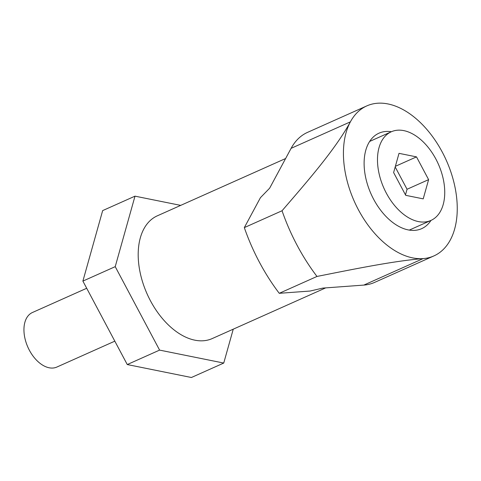 <?xml version="1.0" encoding="UTF-8"?>
<svg xmlns="http://www.w3.org/2000/svg" width="481" height="481" viewBox="0 0 481 481"><rect width="100%" height="100%" fill="white"/><g stroke="black" fill="none" stroke-linecap="round" stroke-linejoin="round"><path stroke-width="0.72" d="M391.396 131.734A52.291 32.047 65.9 0 0 379.01 133.171A52.291 32.047 65.9 0 0 373.629 199.23A52.291 32.047 65.9 0 0 421.657 228.661A52.291 32.047 65.9 0 0 430.994 220.4M325.691 287.885L212.175 338.588A67.232 41.204 -114.1 0 1 150.427 300.739A67.232 41.204 -114.1 0 1 157.341 215.813L285.624 158.52M442.298 152.146A82.173 50.361 65.9 0 0 366.823 105.892A82.173 50.361 65.9 0 0 350.39 121.855A82.173 50.361 65.9 0 0 358.369 209.692A82.173 50.361 65.9 0 0 423.106 258.61A82.173 50.361 65.9 0 0 433.844 255.946A82.173 50.361 65.9 0 0 442.298 152.146M366.823 105.892L307.539 132.371A82.173 50.361 65.9 0 0 291.107 148.334L269.649 188.185L260.443 197.667L244.324 227.609A149.399 91.57 65.9 0 0 279.257 293.308L310.095 291.041L322.769 288.101L363.822 285.089A82.173 50.361 65.9 0 0 374.561 282.419L433.844 255.946M244.324 227.609L282.046 210.756A149.399 91.57 65.9 0 0 316.979 276.455C354.87 268.909 394.366 260.858 423.106 258.61L363.822 285.089M316.979 276.455L279.257 293.308M282.046 210.756C307.954 180.664 335.191 149.561 350.39 121.855L291.107 148.334M86.7 288.269L32.449 312.5A29.882 18.314 65.9 0 0 29.377 350.246A29.882 18.314 65.9 0 0 56.824 367.069L114.821 341.161M233.249 329.172L223.743 363.059L159.596 350.108L115.224 266.654L134.999 196.158L180.7 205.381M115.224 266.654L82.888 281.096L102.663 210.6L134.999 196.158M159.596 350.108L127.261 364.55L82.888 281.096M223.743 363.059L191.408 377.501L127.261 364.55M386.315 193.103A48.557 29.762 65.9 0 0 430.916 220.436A48.557 29.762 65.9 0 0 435.906 159.103A48.557 29.762 65.9 0 0 391.312 131.77A48.557 29.762 65.9 0 0 386.315 193.103M405.477 194.871L407.052 189.261L428.607 179.635L423.214 198.863L405.717 195.328L393.62 172.571L399.014 153.343L416.504 156.878L395.376 166.318M428.607 179.635L416.504 156.878M407.052 189.261L395.19 166.961M409.277 230.104L430.916 220.436M369.673 141.432L391.312 131.77"/></g></svg>
